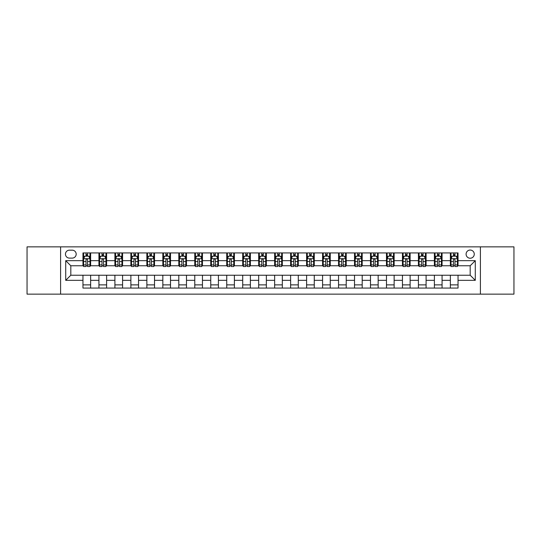 <?xml version="1.0" encoding="UTF-8"?>
<svg xmlns="http://www.w3.org/2000/svg" width="541" height="541" viewBox="0 0 541 541"><rect width="100%" height="100%" fill="white"/><g stroke="black" fill="none" stroke-linecap="round" stroke-linejoin="round"><path stroke-width="0.81" d="M470.183 250.05A4.091 4.091 0 0 0 466.092 254.142A4.091 4.091 0 0 0 470.183 258.233A4.091 4.091 0 0 0 474.268 254.142A4.091 4.091 0 0 0 470.183 250.05M480.401 294.142L513.95 294.142L513.95 246.858L480.401 246.858L480.401 294.142L60.599 294.142L60.599 246.858L27.05 246.858L27.05 294.142L60.599 294.142M69.417 258.104L72.224 258.104A3.963 3.963 0 0 0 76.186 254.142A3.963 3.963 0 0 0 72.224 250.179L69.417 250.179A3.963 3.963 0 0 0 65.454 254.142A3.963 3.963 0 0 0 69.417 258.104M480.401 246.858L60.599 246.858M82.962 280.339L65.711 280.339L65.711 260.661L82.962 260.661L82.962 265.773L70.817 265.773L70.817 275.227L82.962 275.227L82.962 288.069L458.038 288.069L458.038 275.227L470.183 275.227L470.183 265.773L458.038 265.773L458.038 260.661L475.289 260.661L475.289 280.339L458.038 280.339M458.038 260.661L458.038 252.931L82.962 252.931L82.962 260.661M450.369 252.931L450.369 265.773L451.011 265.773M453.439 265.773L454.974 265.773M457.402 265.773L458.038 265.773M450.369 265.773L441.429 265.773M434.396 252.931L434.396 265.773L435.038 265.773M437.466 265.773L439.001 265.773M434.396 265.773L425.449 265.773M418.423 252.931L418.423 265.773L419.065 265.773M421.493 265.773L423.021 265.773M418.423 265.773L409.476 265.773M402.45 252.931L402.45 265.773L403.086 265.773M405.513 265.773L407.048 265.773M402.45 265.773L393.503 265.773M386.477 252.931L386.477 265.773L387.113 265.773M389.54 265.773L391.075 265.773M386.477 265.773L377.53 265.773M370.497 252.931L370.497 265.773L371.14 265.773M373.567 265.773L375.102 265.773M370.497 265.773L361.557 265.773M354.524 252.931L354.524 265.773L355.167 265.773M357.594 265.773L359.129 265.773M354.524 265.773L345.577 265.773M338.551 252.931L338.551 265.773L339.187 265.773M341.621 265.773L343.15 265.773M338.551 265.773L329.604 265.773M322.578 252.931L322.578 265.773L323.214 265.773M325.641 265.773L327.177 265.773M322.578 265.773L313.631 265.773M306.605 252.931L306.605 265.773L307.241 265.773M309.668 265.773L311.203 265.773M306.605 265.773L297.658 265.773M290.625 252.931L290.625 265.773L291.268 265.773M293.695 265.773L295.23 265.773M290.625 265.773L281.685 265.773M274.652 252.931L274.652 265.773L275.295 265.773M277.722 265.773L279.251 265.773M274.652 265.773L265.705 265.773M258.679 252.931L258.679 265.773L259.315 265.773M261.749 265.773L263.278 265.773M258.679 265.773L249.732 265.773M242.706 252.931L242.706 265.773L243.342 265.773M245.77 265.773L247.305 265.773M242.706 265.773L233.759 265.773M226.733 252.931L226.733 265.773L227.369 265.773M229.797 265.773L231.332 265.773M226.733 265.773L217.786 265.773M210.753 252.931L210.753 265.773L211.396 265.773M213.823 265.773L215.359 265.773M210.753 265.773L201.813 265.773M194.78 252.931L194.78 265.773L195.423 265.773M197.85 265.773L199.379 265.773M194.78 265.773L185.834 265.773M178.807 252.931L178.807 265.773L179.443 265.773M181.871 265.773L183.406 265.773M178.807 265.773L169.86 265.773M162.834 252.931L162.834 265.773L163.47 265.773M165.898 265.773L167.433 265.773M162.834 265.773L153.887 265.773M146.861 252.931L146.861 265.773L147.497 265.773M149.925 265.773L151.46 265.773M146.861 265.773L137.914 265.773M130.881 252.931L130.881 265.773L131.524 265.773M133.952 265.773L135.487 265.773M130.881 265.773L121.935 265.773M114.908 252.931L114.908 265.773L115.551 265.773M117.979 265.773L119.507 265.773M114.908 265.773L105.962 265.773M98.935 252.931L98.935 265.773L99.571 265.773M101.999 265.773L103.534 265.773M98.935 265.773L89.989 265.773M82.962 265.773L83.598 265.773M86.026 265.773L87.561 265.773M82.962 275.227L90.631 275.227L90.631 288.069M458.038 275.227L90.631 275.227M90.631 252.931L90.631 265.773M82.962 256.123L83.598 256.123M86.026 256.123L87.561 256.123M89.989 256.123L90.631 256.123M82.962 284.877L90.631 284.877M98.935 275.227L98.935 288.069M106.604 252.931L106.604 265.773M98.935 256.123L99.571 256.123M101.999 256.123L103.534 256.123M105.962 256.123L106.604 256.123M106.604 275.227L106.604 288.069M98.935 284.877L106.604 284.877M114.908 275.227L114.908 288.069M122.577 275.227L122.577 288.069M114.908 284.877L122.577 284.877M122.577 252.931L122.577 265.773M114.908 256.123L115.551 256.123M117.979 256.123L119.507 256.123M121.935 256.123L122.577 256.123M130.881 275.227L130.881 288.069M138.55 275.227L138.55 288.069M130.881 284.877L138.55 284.877M138.55 252.931L138.55 265.773M130.881 256.123L131.524 256.123M133.952 256.123L135.487 256.123M137.914 256.123L138.55 256.123M146.861 275.227L146.861 288.069M154.523 275.227L154.523 288.069M146.861 284.877L154.523 284.877M154.523 252.931L154.523 265.773M146.861 256.123L147.497 256.123M149.925 256.123L151.46 256.123M153.887 256.123L154.523 256.123M162.834 275.227L162.834 288.069M170.503 275.227L170.503 288.069M162.834 284.877L170.503 284.877M170.503 252.931L170.503 265.773M162.834 256.123L163.47 256.123M165.898 256.123L167.433 256.123M169.86 256.123L170.503 256.123M178.807 275.227L178.807 288.069M186.476 275.227L186.476 288.069M178.807 284.877L186.476 284.877M186.476 252.931L186.476 265.773M178.807 256.123L179.443 256.123M181.871 256.123L183.406 256.123M185.834 256.123L186.476 256.123M194.78 275.227L194.78 288.069M202.449 275.227L202.449 288.069M194.78 284.877L202.449 284.877M202.449 252.931L202.449 265.773M194.78 256.123L195.423 256.123M197.85 256.123L199.379 256.123M201.813 256.123L202.449 256.123M210.753 275.227L210.753 288.069M218.422 275.227L218.422 288.069M210.753 284.877L218.422 284.877M218.422 252.931L218.422 265.773M210.753 256.123L211.396 256.123M213.823 256.123L215.359 256.123M217.786 256.123L218.422 256.123M226.733 275.227L226.733 288.069M234.395 275.227L234.395 288.069M226.733 284.877L234.395 284.877M234.395 252.931L234.395 265.773M226.733 256.123L227.369 256.123M229.797 256.123L231.332 256.123M233.759 256.123L234.395 256.123M242.706 275.227L242.706 288.069M250.375 275.227L250.375 288.069M242.706 284.877L250.375 284.877M250.375 252.931L250.375 265.773M242.706 256.123L243.342 256.123M245.77 256.123L247.305 256.123M249.732 256.123L250.375 256.123M258.679 275.227L258.679 288.069M266.348 275.227L266.348 288.069M258.679 284.877L266.348 284.877M266.348 252.931L266.348 265.773M258.679 256.123L259.315 256.123M261.749 256.123L263.278 256.123M265.705 256.123L266.348 256.123M274.652 275.227L274.652 288.069M282.321 275.227L282.321 288.069M274.652 284.877L282.321 284.877M282.321 252.931L282.321 265.773M274.652 256.123L275.295 256.123M277.722 256.123L279.251 256.123M281.685 256.123L282.321 256.123M290.625 275.227L290.625 288.069M298.294 275.227L298.294 288.069M290.625 284.877L298.294 284.877M298.294 252.931L298.294 265.773M290.625 256.123L291.268 256.123M293.695 256.123L295.23 256.123M297.658 256.123L298.294 256.123M306.605 275.227L306.605 288.069M314.267 275.227L314.267 288.069M306.605 284.877L314.267 284.877M314.267 252.931L314.267 265.773M306.605 256.123L307.241 256.123M309.668 256.123L311.203 256.123M313.631 256.123L314.267 256.123M322.578 275.227L322.578 288.069M330.247 275.227L330.247 288.069M322.578 284.877L330.247 284.877M330.247 252.931L330.247 265.773M322.578 256.123L323.214 256.123M325.641 256.123L327.177 256.123M329.604 256.123L330.247 256.123M338.551 275.227L338.551 288.069M346.22 275.227L346.22 288.069M338.551 284.877L346.22 284.877M346.22 252.931L346.22 265.773M338.551 256.123L339.187 256.123M341.621 256.123L343.15 256.123M345.577 256.123L346.22 256.123M354.524 275.227L354.524 288.069M362.193 275.227L362.193 288.069M354.524 284.877L362.193 284.877M362.193 252.931L362.193 265.773M354.524 256.123L355.167 256.123M357.594 256.123L359.129 256.123M361.557 256.123L362.193 256.123M370.497 275.227L370.497 288.069M378.166 275.227L378.166 288.069M370.497 284.877L378.166 284.877M378.166 252.931L378.166 265.773M370.497 256.123L371.14 256.123M373.567 256.123L375.102 256.123M377.53 256.123L378.166 256.123M386.477 275.227L386.477 288.069M394.139 275.227L394.139 288.069M386.477 284.877L394.139 284.877M394.139 252.931L394.139 265.773M386.477 256.123L387.113 256.123M389.54 256.123L391.075 256.123M393.503 256.123L394.139 256.123M402.45 275.227L402.45 288.069M410.119 275.227L410.119 288.069M402.45 284.877L410.119 284.877M410.119 252.931L410.119 265.773M402.45 256.123L403.086 256.123M405.513 256.123L407.048 256.123M409.476 256.123L410.119 256.123M418.423 275.227L418.423 288.069M426.092 275.227L426.092 288.069M418.423 284.877L426.092 284.877M426.092 252.931L426.092 265.773M418.423 256.123L419.065 256.123M421.493 256.123L423.021 256.123M425.449 256.123L426.092 256.123M434.396 275.227L434.396 288.069M442.065 275.227L442.065 288.069M434.396 284.877L442.065 284.877M442.065 252.931L442.065 265.773M434.396 256.123L435.038 256.123M437.466 256.123L439.001 256.123M441.429 256.123L442.065 256.123M450.369 275.227L450.369 288.069M450.369 284.877L458.038 284.877M450.369 256.123L451.011 256.123M453.439 256.123L454.974 256.123M457.402 256.123L458.038 256.123M70.817 265.773L65.711 260.661M70.817 275.227L65.711 280.339M475.289 260.661L470.183 265.773M475.289 280.339L470.183 275.227M87.561 254.588L86.026 254.588M89.989 264.934L87.561 264.934L87.561 266.537L89.989 266.537L89.989 258.74L88.71 256.184L84.876 256.184L83.598 258.74L83.598 266.537L86.026 266.537L86.026 264.934L83.598 264.934M83.598 258.74L83.598 252.931M89.989 258.74L89.989 252.931M86.026 256.184L86.026 252.931M87.561 252.931L87.561 256.184M87.561 264.934L87.561 259.7C87.054 258.72 86.54 258.72 86.026 259.7L86.026 264.934M103.534 254.588L101.999 254.588M105.962 264.934L103.534 264.934L103.534 266.537L105.962 266.537L105.962 258.74L104.684 256.184L100.849 256.184L99.571 258.74L99.571 266.537L101.999 266.537L101.999 264.934L99.571 264.934M99.571 258.74L99.571 252.931M105.962 258.74L105.962 252.931M101.999 256.184L101.999 252.931M103.534 252.931L103.534 256.184M103.534 264.934L103.534 259.7C103.027 258.72 102.513 258.72 101.999 259.7L101.999 264.934M119.507 254.588L117.979 254.588M121.935 264.934L119.507 264.934L119.507 266.537L121.935 266.537L121.935 258.74L120.663 256.184L116.829 256.184L115.551 258.74L115.551 266.537L117.979 266.537L117.979 264.934L115.551 264.934M115.551 258.74L115.551 252.931M121.935 258.74L121.935 252.931M117.979 256.184L117.979 252.931M119.507 252.931L119.507 256.184M119.507 264.934L119.507 259.7C119 258.72 118.486 258.72 117.979 259.7L117.979 264.934M135.487 254.588L133.952 254.588M137.914 264.934L135.487 264.934L135.487 266.537L137.914 266.537L137.914 258.74L136.636 256.184L132.802 256.184L131.524 258.74L131.524 266.537L133.952 266.537L133.952 264.934L131.524 264.934M131.524 258.74L131.524 252.931M137.914 258.74L137.914 252.931M133.952 256.184L133.952 252.931M135.487 252.931L135.487 256.184M135.487 264.934L135.487 259.7C134.973 258.72 134.466 258.72 133.952 259.7L133.952 264.934M151.46 254.588L149.925 254.588M153.887 264.934L151.46 264.934L151.46 266.537L153.887 266.537L153.887 258.74L152.609 256.184L148.775 256.184L147.497 258.74L147.497 266.537L149.925 266.537L149.925 264.934L147.497 264.934M147.497 258.74L147.497 252.931M153.887 258.74L153.887 252.931M149.925 256.184L149.925 252.931M151.46 252.931L151.46 256.184M151.46 264.934L151.46 259.7C150.946 258.72 150.439 258.72 149.925 259.7L149.925 264.934M167.433 254.588L165.898 254.588M169.86 264.934L167.433 264.934L167.433 266.537L169.86 266.537L169.86 258.74L168.582 256.184L164.748 256.184L163.47 258.74L163.47 266.537L165.898 266.537L165.898 264.934L163.47 264.934M163.47 258.74L163.47 252.931M169.86 258.74L169.86 252.931M165.898 256.184L165.898 252.931M167.433 252.931L167.433 256.184M167.433 264.934L167.433 259.7C166.926 258.72 166.412 258.72 165.898 259.7L165.898 264.934M183.406 254.588L181.871 254.588M185.834 264.934L183.406 264.934L183.406 266.537L185.834 266.537L185.834 258.74L184.555 256.184L180.721 256.184L179.443 258.74L179.443 266.537L181.871 266.537L181.871 264.934L179.443 264.934M179.443 258.74L179.443 252.931M185.834 258.74L185.834 252.931M181.871 256.184L181.871 252.931M183.406 252.931L183.406 256.184M183.406 264.934L183.406 259.7C182.899 258.72 182.385 258.72 181.871 259.7L181.871 264.934M199.379 254.588L197.85 254.588M201.813 264.934L199.379 264.934L199.379 266.537L201.813 266.537L201.813 258.74L200.535 256.184L196.701 256.184L195.423 258.74L195.423 266.537L197.85 266.537L197.85 264.934L195.423 264.934M195.423 258.74L195.423 252.931M201.813 258.74L201.813 252.931M197.85 256.184L197.85 252.931M199.379 252.931L199.379 256.184M199.379 264.934L199.379 259.7C198.872 258.72 198.358 258.72 197.85 259.7L197.85 264.934M215.359 254.588L213.823 254.588M217.786 264.934L215.359 264.934L215.359 266.537L217.786 266.537L217.786 258.74L216.508 256.184L212.674 256.184L211.396 258.74L211.396 266.537L213.823 266.537L213.823 264.934L211.396 264.934M211.396 258.74L211.396 252.931M217.786 258.74L217.786 252.931M213.823 256.184L213.823 252.931M215.359 252.931L215.359 256.184M215.359 264.934L215.359 259.7C214.845 258.72 214.337 258.72 213.823 259.7L213.823 264.934M231.332 254.588L229.797 254.588M233.759 264.934L231.332 264.934L231.332 266.537L233.759 266.537L233.759 258.74L232.481 256.184L228.647 256.184L227.369 258.74L227.369 266.537L229.797 266.537L229.797 264.934L227.369 264.934M227.369 258.74L227.369 252.931M233.759 258.74L233.759 252.931M229.797 256.184L229.797 252.931M231.332 252.931L231.332 256.184M231.332 264.934L231.332 259.7C230.818 258.72 230.31 258.72 229.797 259.7L229.797 264.934M247.305 254.588L245.77 254.588M249.732 264.934L247.305 264.934L247.305 266.537L249.732 266.537L249.732 258.74L248.454 256.184L244.62 256.184L243.342 258.74L243.342 266.537L245.77 266.537L245.77 264.934L243.342 264.934M243.342 258.74L243.342 252.931M249.732 258.74L249.732 252.931M245.77 256.184L245.77 252.931M247.305 252.931L247.305 256.184M247.305 264.934L247.305 259.7C246.797 258.72 246.283 258.72 245.77 259.7L245.77 264.934M263.278 254.588L261.749 254.588M265.705 264.934L263.278 264.934L263.278 266.537L265.705 266.537L265.705 258.74L264.427 256.184L260.593 256.184L259.315 258.74L259.315 266.537L261.749 266.537L261.749 264.934L259.315 264.934M259.315 258.74L259.315 252.931M265.705 258.74L265.705 252.931M261.749 256.184L261.749 252.931M263.278 252.931L263.278 256.184M263.278 264.934L263.278 259.7C262.77 258.72 262.257 258.72 261.749 259.7L261.749 264.934M279.251 254.588L277.722 254.588M281.685 264.934L279.251 264.934L279.251 266.537L281.685 266.537L281.685 258.74L280.407 256.184L276.573 256.184L275.295 258.74L275.295 266.537L277.722 266.537L277.722 264.934L275.295 264.934M275.295 258.74L275.295 252.931M281.685 258.74L281.685 252.931M277.722 256.184L277.722 252.931M279.251 252.931L279.251 256.184M279.251 264.934L279.251 259.7C278.743 258.72 278.23 258.72 277.722 259.7L277.722 264.934M295.23 254.588L293.695 254.588M297.658 264.934L295.23 264.934L295.23 266.537L297.658 266.537L297.658 258.74L296.38 256.184L292.546 256.184L291.268 258.74L291.268 266.537L293.695 266.537L293.695 264.934L291.268 264.934M291.268 258.74L291.268 252.931M297.658 258.74L297.658 252.931M293.695 256.184L293.695 252.931M295.23 252.931L295.23 256.184M295.23 264.934L295.23 259.7C294.717 258.72 294.209 258.72 293.695 259.7L293.695 264.934M311.203 254.588L309.668 254.588M313.631 264.934L311.203 264.934L311.203 266.537L313.631 266.537L313.631 258.74L312.353 256.184L308.519 256.184L307.241 258.74L307.241 266.537L309.668 266.537L309.668 264.934L307.241 264.934M307.241 258.74L307.241 252.931M313.631 258.74L313.631 252.931M309.668 256.184L309.668 252.931M311.203 252.931L311.203 256.184M311.203 264.934L311.203 259.7C310.69 258.72 310.182 258.72 309.668 259.7L309.668 264.934M327.177 254.588L325.641 254.588M329.604 264.934L327.177 264.934L327.177 266.537L329.604 266.537L329.604 258.74L328.326 256.184L324.492 256.184L323.214 258.74L323.214 266.537L325.641 266.537L325.641 264.934L323.214 264.934M323.214 258.74L323.214 252.931M329.604 258.74L329.604 252.931M325.641 256.184L325.641 252.931M327.177 252.931L327.177 256.184M327.177 264.934L327.177 259.7C326.669 258.72 326.155 258.72 325.641 259.7L325.641 264.934M343.15 254.588L341.621 254.588M345.577 264.934L343.15 264.934L343.15 266.537L345.577 266.537L345.577 258.74L344.299 256.184L340.465 256.184L339.187 258.74L339.187 266.537L341.621 266.537L341.621 264.934L339.187 264.934M339.187 258.74L339.187 252.931M345.577 258.74L345.577 252.931M341.621 256.184L341.621 252.931M343.15 252.931L343.15 256.184M343.15 264.934L343.15 259.7C342.642 258.72 342.128 258.72 341.621 259.7L341.621 264.934M359.129 254.588L357.594 254.588M361.557 264.934L359.129 264.934L359.129 266.537L361.557 266.537L361.557 258.74L360.279 256.184L356.445 256.184L355.167 258.74L355.167 266.537L357.594 266.537L357.594 264.934L355.167 264.934M355.167 258.74L355.167 252.931M361.557 258.74L361.557 252.931M357.594 256.184L357.594 252.931M359.129 252.931L359.129 256.184M359.129 264.934L359.129 259.7C358.615 258.72 358.101 258.72 357.594 259.7L357.594 264.934M375.102 254.588L373.567 254.588M377.53 264.934L375.102 264.934L375.102 266.537L377.53 266.537L377.53 258.74L376.252 256.184L372.418 256.184L371.14 258.74L371.14 266.537L373.567 266.537L373.567 264.934L371.14 264.934M371.14 258.74L371.14 252.931M377.53 258.74L377.53 252.931M373.567 256.184L373.567 252.931M375.102 252.931L375.102 256.184M375.102 264.934L375.102 259.7C374.588 258.72 374.081 258.72 373.567 259.7L373.567 264.934M391.075 254.588L389.54 254.588M393.503 264.934L391.075 264.934L391.075 266.537L393.503 266.537L393.503 258.74L392.225 256.184L388.391 256.184L387.113 258.74L387.113 266.537L389.54 266.537L389.54 264.934L387.113 264.934M387.113 258.74L387.113 252.931M393.503 258.74L393.503 252.931M389.54 256.184L389.54 252.931M391.075 252.931L391.075 256.184M391.075 264.934L391.075 259.7C390.561 258.72 390.054 258.72 389.54 259.7L389.54 264.934M407.048 254.588L405.513 254.588M409.476 264.934L407.048 264.934L407.048 266.537L409.476 266.537L409.476 258.74L408.198 256.184L404.364 256.184L403.086 258.74L403.086 266.537L405.513 266.537L405.513 264.934L403.086 264.934M403.086 258.74L403.086 252.931M409.476 258.74L409.476 252.931M405.513 256.184L405.513 252.931M407.048 252.931L407.048 256.184M407.048 264.934L407.048 259.7C406.541 258.72 406.027 258.72 405.513 259.7L405.513 264.934M423.021 254.588L421.493 254.588M425.449 264.934L423.021 264.934L423.021 266.537L425.449 266.537L425.449 258.74L424.171 256.184L420.337 256.184L419.065 258.74L419.065 266.537L421.493 266.537L421.493 264.934L419.065 264.934M419.065 258.74L419.065 252.931M425.449 258.74L425.449 252.931M421.493 256.184L421.493 252.931M423.021 252.931L423.021 256.184M423.021 264.934L423.021 259.7C422.514 258.72 422 258.72 421.493 259.7L421.493 264.934M439.001 254.588L437.466 254.588M441.429 264.934L439.001 264.934L439.001 266.537L441.429 266.537L441.429 258.74L440.151 256.184L436.317 256.184L435.038 258.74L435.038 266.537L437.466 266.537L437.466 264.934L435.038 264.934M435.038 258.74L435.038 252.931M441.429 258.74L441.429 252.931M437.466 256.184L437.466 252.931M439.001 252.931L439.001 256.184M439.001 264.934L439.001 259.7C438.487 258.72 437.973 258.72 437.466 259.7L437.466 264.934M454.974 254.588L453.439 254.588M457.402 264.934L454.974 264.934L454.974 266.537L457.402 266.537L457.402 258.74L456.124 256.184L452.29 256.184L451.011 258.74L451.011 266.537L453.439 266.537L453.439 264.934L451.011 264.934M451.011 258.74L451.011 252.931M457.402 258.74L457.402 252.931M453.439 256.184L453.439 252.931M454.974 252.931L454.974 256.184M454.974 264.934L454.974 259.7C454.46 258.72 453.953 258.72 453.439 259.7L453.439 264.934M98.935 280.339L90.631 280.339M98.935 260.661L90.631 260.661M114.908 260.661L106.604 260.661M114.908 280.339L106.604 280.339M130.881 260.661L122.577 260.661M130.881 280.339L122.577 280.339M146.861 260.661L138.55 260.661M146.861 280.339L138.55 280.339M162.834 260.661L154.523 260.661M162.834 280.339L154.523 280.339M178.807 260.661L170.503 260.661M178.807 280.339L170.503 280.339M194.78 260.661L186.476 260.661M194.78 280.339L186.476 280.339M210.753 260.661L202.449 260.661M210.753 280.339L202.449 280.339M226.733 260.661L218.422 260.661M226.733 280.339L218.422 280.339M242.706 260.661L234.395 260.661M242.706 280.339L234.395 280.339M258.679 260.661L250.375 260.661M258.679 280.339L250.375 280.339M274.652 260.661L266.348 260.661M274.652 280.339L266.348 280.339M290.625 260.661L282.321 260.661M290.625 280.339L282.321 280.339M306.605 260.661L298.294 260.661M306.605 280.339L298.294 280.339M322.578 260.661L314.267 260.661M322.578 280.339L314.267 280.339M338.551 260.661L330.247 260.661M338.551 280.339L330.247 280.339M354.524 260.661L346.22 260.661M354.524 280.339L346.22 280.339M370.497 260.661L362.193 260.661M370.497 280.339L362.193 280.339M386.477 260.661L378.166 260.661M386.477 280.339L378.166 280.339M402.45 260.661L394.139 260.661M402.45 280.339L394.139 280.339M418.423 260.661L410.119 260.661M418.423 280.339L410.119 280.339M434.396 260.661L426.092 260.661M434.396 280.339L426.092 280.339M450.369 260.661L442.065 260.661M450.369 280.339L442.065 280.339M89.955 258.679L83.632 258.679M83.598 256.339L84.802 256.339M88.785 256.339L89.989 256.339M86.026 261.513L83.598 261.513M89.989 261.513L87.561 261.513M87.561 255.406L86.026 255.406M105.935 258.679L99.605 258.679M99.571 256.339L100.775 256.339M104.765 256.339L105.962 256.339M101.999 261.513L99.571 261.513M105.962 261.513L103.534 261.513M103.534 255.406L101.999 255.406M121.908 258.679L115.578 258.679M115.551 256.339L116.748 256.339M120.738 256.339L121.935 256.339M117.979 261.513L115.551 261.513M121.935 261.513L119.507 261.513M119.507 255.406L117.979 255.406M137.881 258.679L131.558 258.679M131.524 256.339L132.721 256.339M136.711 256.339L137.914 256.339M133.952 261.513L131.524 261.513M137.914 261.513L135.487 261.513M135.487 255.406L133.952 255.406M153.854 258.679L147.531 258.679M147.497 256.339L148.701 256.339M152.684 256.339L153.887 256.339M149.925 261.513L147.497 261.513M153.887 261.513L151.46 261.513M151.46 255.406L149.925 255.406M169.827 258.679L163.504 258.679M163.47 256.339L164.674 256.339M168.657 256.339L169.86 256.339M165.898 261.513L163.47 261.513M169.86 261.513L167.433 261.513M167.433 255.406L165.898 255.406M185.806 258.679L179.477 258.679M179.443 256.339L180.647 256.339M184.637 256.339L185.834 256.339M181.871 261.513L179.443 261.513M185.834 261.513L183.406 261.513M183.406 255.406L181.871 255.406M201.779 258.679L195.45 258.679M195.423 256.339L196.62 256.339M200.61 256.339L201.813 256.339M197.85 261.513L195.423 261.513M201.813 261.513L199.379 261.513M199.379 255.406L197.85 255.406M217.752 258.679L211.43 258.679M211.396 256.339L212.593 256.339M216.583 256.339L217.786 256.339M213.823 261.513L211.396 261.513M217.786 261.513L215.359 261.513M215.359 255.406L213.823 255.406M233.726 258.679L227.403 258.679M227.369 256.339L228.573 256.339M232.556 256.339L233.759 256.339M229.797 261.513L227.369 261.513M233.759 261.513L231.332 261.513M231.332 255.406L229.797 255.406M249.699 258.679L243.376 258.679M243.342 256.339L244.546 256.339M248.529 256.339L249.732 256.339M245.77 261.513L243.342 261.513M249.732 261.513L247.305 261.513M247.305 255.406L245.77 255.406M265.678 258.679L259.349 258.679M259.315 256.339L260.519 256.339M264.508 256.339L265.705 256.339M261.749 261.513L259.315 261.513M265.705 261.513L263.278 261.513M263.278 255.406L261.749 255.406M281.651 258.679L275.322 258.679M275.295 256.339L276.492 256.339M280.481 256.339L281.685 256.339M277.722 261.513L275.295 261.513M281.685 261.513L279.251 261.513M279.251 255.406L277.722 255.406M297.624 258.679L291.301 258.679M291.268 256.339L292.471 256.339M296.454 256.339L297.658 256.339M293.695 261.513L291.268 261.513M297.658 261.513L295.23 261.513M295.23 255.406L293.695 255.406M313.597 258.679L307.274 258.679M307.241 256.339L308.444 256.339M312.428 256.339L313.631 256.339M309.668 261.513L307.241 261.513M313.631 261.513L311.203 261.513M311.203 255.406L309.668 255.406M329.57 258.679L323.248 258.679M323.214 256.339L324.417 256.339M328.407 256.339L329.604 256.339M325.641 261.513L323.214 261.513M329.604 261.513L327.177 261.513M327.177 255.406L325.641 255.406M345.55 258.679L339.221 258.679M339.187 256.339L340.39 256.339M344.38 256.339L345.577 256.339M341.621 261.513L339.187 261.513M345.577 261.513L343.15 261.513M343.15 255.406L341.621 255.406M361.523 258.679L355.194 258.679M355.167 256.339L356.363 256.339M360.353 256.339L361.557 256.339M357.594 261.513L355.167 261.513M361.557 261.513L359.129 261.513M359.129 255.406L357.594 255.406M377.496 258.679L371.173 258.679M371.14 256.339L372.343 256.339M376.326 256.339L377.53 256.339M373.567 261.513L371.14 261.513M377.53 261.513L375.102 261.513M375.102 255.406L373.567 255.406M393.469 258.679L387.146 258.679M387.113 256.339L388.316 256.339M392.299 256.339L393.503 256.339M389.54 261.513L387.113 261.513M393.503 261.513L391.075 261.513M391.075 255.406L389.54 255.406M409.442 258.679L403.119 258.679M403.086 256.339L404.289 256.339M408.279 256.339L409.476 256.339M405.513 261.513L403.086 261.513M409.476 261.513L407.048 261.513M407.048 255.406L405.513 255.406M425.422 258.679L419.092 258.679M419.065 256.339L420.262 256.339M424.252 256.339L425.449 256.339M421.493 261.513L419.065 261.513M425.449 261.513L423.021 261.513M423.021 255.406L421.493 255.406M441.395 258.679L435.065 258.679M435.038 256.339L436.235 256.339M440.225 256.339L441.429 256.339M437.466 261.513L435.038 261.513M441.429 261.513L439.001 261.513M439.001 255.406L437.466 255.406M457.368 258.679L451.045 258.679M451.011 256.339L452.215 256.339M456.198 256.339L457.402 256.339M453.439 261.513L451.011 261.513M457.402 261.513L454.974 261.513M454.974 255.406L453.439 255.406"/></g></svg>
